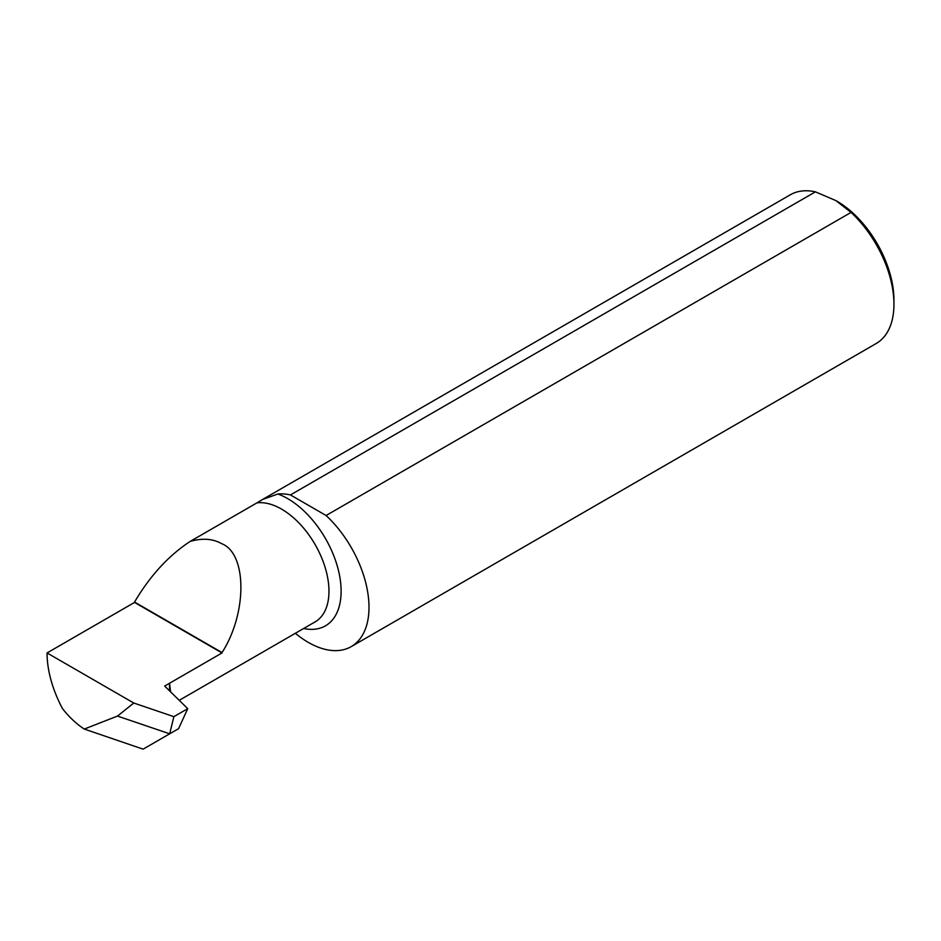<?xml version="1.0" encoding="UTF-8"?>
<svg xmlns="http://www.w3.org/2000/svg" width="941" height="941" viewBox="0 0 941 941"><rect width="100%" height="100%" fill="white"/><g stroke="black" fill="none" stroke-linecap="round" stroke-linejoin="round"><path stroke-width="1.41" d="M179.237 700.327L315.094 621.895A67.023 38.699 -120 0 0 325.363 568.188A67.023 38.699 -120 0 0 281.582 509.128A67.023 38.699 -120 0 0 256.94 502.87L262.598 499.459L277.877 494.001A75.609 43.651 60 0 1 287.652 498.601A75.609 43.651 60 0 1 340.501 581.503A75.609 43.651 60 0 1 303.661 628.494M835.902 200.598L836.878 201.151A80.714 46.603 60 0 1 893.95 300.014L893.95 304.225A85.878 49.579 -120 0 0 851.052 212.419L835.902 200.598L815.412 191.846A85.878 49.579 -120 0 0 790.287 194.799L262.598 499.459M295.345 633.293A85.878 49.579 -120 0 0 351.216 646.62L876.165 343.536A85.878 49.579 -120 0 0 893.95 304.225M47.05 652.948A85.878 49.579 -120 0 0 62.518 708.632A67.023 38.699 -120 0 0 84.29 729.063L143.114 749.154L169.674 733.815L173.885 716.666L133.798 703.033L47.05 652.948L134.539 602.428L222.029 652.948A67.023 38.699 60 0 0 222.029 652.572C247.318 613.214 247.142 553.555 221.711 543.686C212.819 538.675 202.303 537.923 190.164 541.428L256.94 502.87M222.029 652.948L164.675 686.06L187.741 708.667L178.567 728.687L169.674 733.815L117.484 716.066L84.29 729.063M170.556 691.823L169.545 683.26L169.545 690.823M133.798 703.033L117.484 716.066M134.539 602.428A85.878 49.579 60 0 1 134.539 602.052C150.089 575.774 168.627 555.566 190.164 541.428M851.052 212.419L326.092 515.503L290.451 494.931A85.878 49.579 -120 0 0 277.877 494.001M290.451 494.931L815.412 191.846M351.216 646.62A85.878 49.579 -120 0 0 326.092 515.503M173.885 716.666L187.741 708.667M222.029 652.572L134.539 602.052"/></g></svg>
